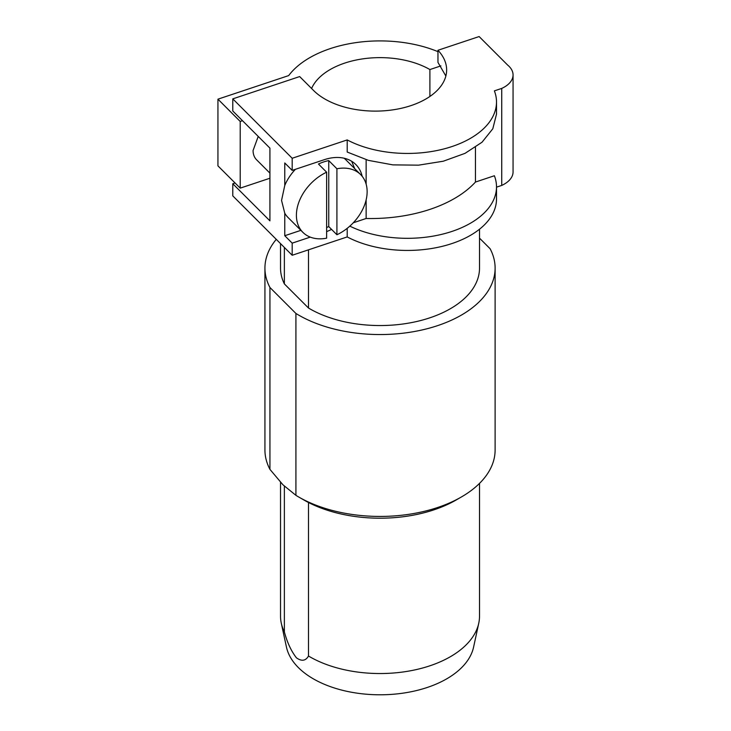 <?xml version="1.0" encoding="UTF-8"?>
<svg xmlns="http://www.w3.org/2000/svg" width="731" height="731" viewBox="0 0 731 731"><rect width="100%" height="100%" fill="white"/><g stroke="black" fill="none" stroke-linecap="round" stroke-linejoin="round"><path stroke-width="1.1" d="M308.5 249.828L308.5 308.034A99.498 57.447 180 0 0 417.328 321.357A99.498 57.447 180 0 0 479.518 268.103L479.518 229.205M445.864 76.024L437.96 62.4L437.96 50.275L479.125 36.55L507.68 65.096A29.697 17.151 180 0 1 509.078 66.366A29.697 17.151 180 0 1 513.061 74.946L513.061 171.94A29.697 17.151 180 0 1 501.731 185.418L496.504 187.163M353.265 222.781L366.14 218.487A118.404 68.358 0 0 0 429.91 209.386A118.404 68.358 0 0 0 475.452 182.056L494.384 175.742A89.1 51.444 180 0 1 496.504 186.871L496.504 198.996A89.1 51.444 180 0 1 443.288 246.082A89.1 51.444 180 0 1 347.207 236.926L292.19 255.265L232.787 195.871L232.787 183.746L235.062 182.988M284.368 247.444L284.368 283.911L308.5 308.034M479.518 238.142L490.108 248.732A115.087 66.448 180 0 1 495.115 268.103A115.087 66.448 180 0 1 422.244 329.919A115.087 66.448 180 0 1 295.918 313.462L269.94 287.484A115.087 66.448 180 0 1 264.933 268.103A115.087 66.448 180 0 1 276.272 239.348M284.368 283.911A99.498 57.447 180 0 1 280.53 268.103L280.53 243.606M513.061 74.946A29.697 17.151 180 0 1 501.731 88.414L501.731 185.418M475.452 182.056L475.452 147.324M496.504 102.002L496.504 114.127L492.804 128.784L482.021 142.234L465.044 153.346L443.288 161.213L418.552 165.16L392.885 164.877L368.433 160.381L347.207 152.048L347.207 139.923A89.1 51.444 180 0 0 443.288 149.087A89.1 51.444 180 0 0 496.504 102.002A89.1 51.444 180 0 0 494.384 90.863L501.731 88.414M496.504 186.871A89.1 51.444 180 0 1 444.868 233.545A89.1 51.444 180 0 1 349.82 226.135M347.207 228.328L347.207 236.926M347.207 139.923L292.19 158.261L232.787 98.868L299.664 76.572L313.663 90.571A71.282 41.155 180 0 0 393.835 109.705A71.282 41.155 180 0 0 446.641 69.957A71.282 41.155 180 0 0 437.96 50.275M310.273 237.118L292.19 243.14L284.77 235.72L284.77 213.233L281.554 200.413L284.77 185.446L284.77 162.967L292.19 170.387L292.19 158.261M292.19 170.387L324.345 159.669A44.554 31.506 135 0 1 355.842 164.548A44.554 31.506 135 0 1 362.174 176.308M326.629 231.599A44.554 31.506 135 0 0 331.545 229.379M292.19 255.265L292.19 243.14M366.14 218.487L366.14 199.874M366.14 184.157L366.14 159.714M232.787 183.746L269.922 220.863L269.922 148.119L232.787 110.993L232.787 98.868M269.922 178.236L240.216 188.132L217.939 165.864L217.939 99.169L288.672 75.595A99.498 57.447 180 0 1 437.96 51.654M269.94 287.484L269.94 469.366A115.087 66.448 180 0 1 264.933 449.985L264.933 268.103M295.918 313.462L295.918 495.335L282.924 484.772L269.94 469.366M495.115 268.103L495.115 449.985A115.087 66.448 180 0 1 461.407 496.97A115.087 66.448 180 0 1 298.641 496.97A115.087 66.448 180 0 1 295.918 495.335M354.699 168.642L351.675 161.268M300.889 230.347L284.77 235.72M360.648 174.599A40.835 28.875 -45 0 1 367.136 191.686A40.835 28.875 -45 0 1 336.918 234.752L336.918 168.77A40.835 28.875 -45 0 1 360.648 174.599L345.79 159.742A40.835 28.875 135 0 0 344.082 158.216M295.415 169.318A40.835 28.875 135 0 0 284.77 185.446M284.77 213.233A40.835 28.875 135 0 0 288.041 217.5L302.89 232.348A40.835 28.875 -45 0 1 296.402 215.261A40.835 28.875 -45 0 1 326.629 172.196L318.46 164.027A40.835 28.875 -45 0 1 328.749 160.601L328.749 226.583A40.835 28.875 -45 0 1 326.629 227.524M240.216 188.132L240.216 121.447L217.939 99.169M240.216 121.447L242.491 120.688M311.589 88.497A70.541 40.726 180 0 1 361.178 59.11A70.541 40.726 180 0 1 429.901 69.555L429.901 96.455M440.894 65.891L429.901 69.555M298.641 496.97L303.895 499.995A107.667 62.162 0 0 0 456.153 499.995L461.407 496.97M336.918 168.77L328.749 160.601M336.918 234.752L328.749 226.583M326.629 172.196L326.629 238.178A40.835 28.875 -45 0 1 302.89 232.348M269.922 173.128L256.618 159.824A22.277 15.753 -45 0 1 253.072 150.504L258.226 136.423M284.368 486.188L284.368 631.904A99.498 57.447 180 0 1 281.289 623.205A99.498 57.447 180 0 1 280.53 616.096L280.53 482.296M284.368 631.904C287.192 642.448 291.212 651.093 296.43 657.818C301.647 661.528 305.668 660.934 308.5 656.027L308.5 502.508M479.518 483.383L479.518 616.096A99.498 57.447 180 0 1 478.759 623.205A99.498 57.447 180 0 1 411.535 670.583A99.498 57.447 180 0 1 308.5 656.027M281.289 623.205L286.451 647.081A94.299 54.441 0 0 0 298.358 667.567A94.299 54.441 0 0 0 398.742 693.71A94.299 54.441 0 0 0 473.597 647.081L478.759 623.205"/></g></svg>
